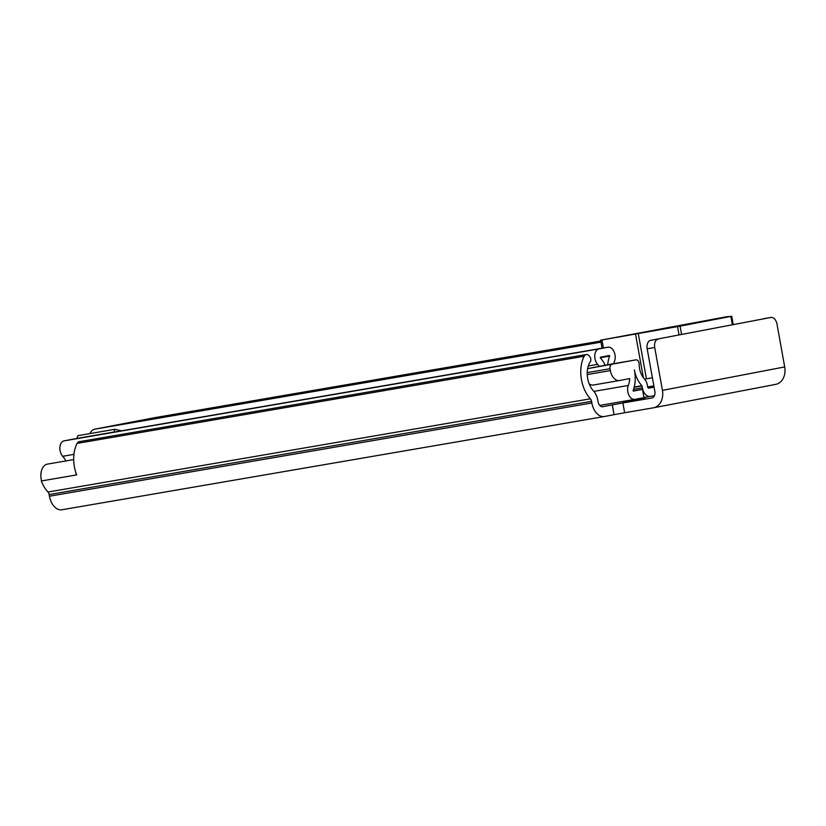 <?xml version="1.0" encoding="UTF-8"?>
<svg xmlns="http://www.w3.org/2000/svg" width="826" height="826" viewBox="0 0 826 826"><rect width="100%" height="100%" fill="white"/><g stroke="black" fill="none" stroke-linecap="round" stroke-linejoin="round"><path stroke-width="1.24" d="M651.693 398.029L622.876 402.974L624.642 412.752L614.048 414.673L612.293 404.895L602.701 406.733A5.73 3.665 -99.8 0 1 602.65 406.743A5.73 3.665 -99.8 0 1 598.086 401.777L597.787 400.125A13.753 8.787 80.2 0 0 593.564 391.07A19.101 12.204 -99.8 0 1 590.322 361.643L590.373 361.571A3.056 1.951 80.2 0 0 590.198 357.307L589.702 356.543A5.73 3.665 80.2 0 0 586.264 354.54A5.73 3.665 80.2 0 0 586.223 354.54A5.73 3.665 80.2 0 0 584.178 356.254L77.107 443.407A5.73 3.665 -99.8 0 1 79.151 441.704A5.73 3.665 -99.8 0 1 79.203 441.693A5.73 3.665 -99.8 0 1 79.244 441.683M623.165 401.725L645.137 397.843L623.165 401.725M77.107 443.407A29.044 18.554 -99.8 0 0 76.653 474.909L76.333 474.96A13.753 8.787 -99.8 0 1 75.868 472.709M76.333 474.96L41.558 480.938A13.753 8.787 -99.8 0 1 47.392 464.109A13.753 8.787 -99.8 0 1 47.495 464.098A13.753 8.787 -99.8 0 1 47.609 464.078M612.293 404.895L622.876 402.974M624.642 412.752L653.325 407.827A15.663 12.049 -100.8 0 0 653.5 407.796A15.663 12.049 -100.8 0 0 662.431 390.368L654.719 347.498L647.181 348.789L654.894 391.658A5.73 4.409 -100.8 0 1 651.631 398.039A5.73 4.409 -100.8 0 1 651.559 398.049M614.048 414.673L604.456 416.51A15.663 10.005 -99.8 0 1 604.333 416.531A15.663 10.005 -99.8 0 1 591.85 402.974L591.561 401.322A3.82 2.437 80.2 0 0 590.383 398.803A29.044 18.554 -99.8 0 1 584.178 356.254M41.558 480.938L41.3 480.99A29.044 18.554 80.2 0 0 47.97 492.038A3.82 2.437 -99.8 0 1 49.147 494.557L49.436 496.209A15.663 10.005 80.2 0 0 61.919 509.766A15.663 10.005 80.2 0 0 62.043 509.745L604.219 416.552M76.653 474.909L41.3 480.99M647.181 348.789A7.641 4.884 -99.8 0 1 650.62 340.353L770.834 317.463A7.641 4.884 80.2 0 1 770.895 317.452A7.641 4.884 80.2 0 1 776.987 324.06L784.7 366.93A15.663 12.049 79.2 0 1 775.769 384.358A15.663 12.049 79.2 0 1 775.593 384.389L653.676 407.755M658.157 339.052A7.641 4.884 80.2 0 0 654.719 347.498M770.834 317.463L650.62 340.353M512.481 356.481L477.542 363.027L512.481 356.481M399.01 376.408L414.714 373.507L399.01 376.408M360.404 383.068L380.734 379.32L360.404 383.068M319.27 390.14L339.589 386.392L319.27 390.14M264.217 399.608L284.536 395.86L264.217 399.608M208.864 409.118L229.194 405.37L208.864 409.118M142.382 420.764L191.333 411.74L142.382 420.764M90.044 433.578A11.843 7.568 -99.8 0 1 94.67 429.179L154.607 417.698A11.843 7.568 -99.8 0 1 154.699 417.677A11.843 7.568 -99.8 0 1 154.792 417.667M445.627 368.117L425.307 371.865L445.679 368.386M587.627 368.644L635.999 359.857A3.82 2.437 80.2 0 1 636.03 359.847A3.82 2.437 80.2 0 1 639.169 364.194A15.859 10.129 80.2 0 0 644.538 379.093A8.787 5.617 -99.8 0 1 647.305 384.947L647.636 386.816A1.528 0.981 80.2 0 0 648.854 388.137L654.078 387.136M633.16 390.966L642.483 389.356L633.397 391.101L633.108 390.491A27.134 17.325 80.2 0 0 634.337 369.903L634.347 369.893A24.264 15.498 80.2 0 0 641.905 385.701L642.37 387.828A9.933 6.35 80.2 0 0 650.279 396.418A9.933 6.35 80.2 0 0 650.361 396.408L654.46 395.623M65.843 460.939A18.719 11.956 80.2 0 0 62.714 456.293A8.787 5.617 -99.8 0 1 59.916 447.114A8.787 5.617 -99.8 0 1 64.046 440.877L73.049 439.153A8.787 5.617 -99.8 0 1 73.111 439.143A8.787 5.617 -99.8 0 1 73.184 439.122M613.677 363.688A15.859 10.129 -99.8 0 1 614.451 361.292A8.787 5.617 80.2 0 0 614.017 351.659A8.787 5.617 80.2 0 0 607.998 347.199A8.787 5.617 80.2 0 0 607.926 347.209L598.933 348.933A8.787 5.617 80.2 0 0 594.803 355.18A8.787 5.617 80.2 0 0 597.601 364.359A18.719 11.956 -99.8 0 1 599.191 366.393L587.637 368.613M642.483 389.356L643.981 397.636L634.884 399.371A8.787 5.617 -99.8 0 1 634.822 399.381A8.787 5.617 -99.8 0 1 628.844 395.035A8.787 5.617 -99.8 0 1 628.287 385.474A18.719 11.956 80.2 0 0 629.701 378.566L619.583 380.507A11.461 7.32 80.2 0 1 619.49 380.528L593.409 385.009A11.461 7.32 80.2 0 0 593.502 384.988L619.397 380.538M635.999 359.857L607.709 364.762A24.264 15.498 -99.8 0 1 609.702 356.099L609.423 355.49L600.419 357.214L600.357 357.885A27.134 17.325 -99.8 0 1 605.2 365.247L599.191 366.393M611.736 364.503A3.82 2.437 80.2 0 0 610.022 368.726L610.352 370.606A11.461 7.32 80.2 0 0 619.49 380.528M121.463 430.831L114.959 429.293L77.871 435.674L76.797 438.503M114.959 429.293L113.823 432.07L76.735 438.441M607.709 364.762L605.2 365.247M589.217 383.894A11.461 7.32 80.2 0 0 593.409 385.009M718.248 318.691L721.563 318.051M726.643 316.74L730.855 316.42L680.097 326.146L600.605 340.188L726.643 316.74M687.666 324.546L690.309 324.04M644.507 379.175L652.395 377.761M685.807 324.422L688.45 323.916M663.03 328.779L665.673 328.273M697.402 322.429L700.045 321.923M718.228 318.578L721.552 317.989M687.645 324.442L690.288 323.957M685.787 324.308L688.44 323.833M663.01 328.676L665.663 328.19M697.381 322.316L700.025 321.841M651.425 330.772L671.445 326.931L651.425 330.772M590.383 398.803L47.97 492.038M591.561 401.322L49.147 494.557M591.85 402.974L49.436 496.209M784.7 366.93L662.431 390.368M154.699 417.677L600.76 341.014L154.607 417.698M600.967 342.16L94.67 429.179M654.037 386.909L648.203 387.91M650.207 396.439L643.95 397.512L650.279 396.418M653.862 385.887L647.667 386.95M628.287 385.474L593.853 391.39M597.601 364.359L588.288 365.959M73.937 454.362L62.714 456.293M634.75 399.402L599.728 405.421L634.822 399.381M598.933 348.933L64.046 440.877M607.926 347.209L73.049 439.153M609.702 356.099L600.265 357.72M641.905 385.701L634.203 387.033M642.029 385.959L634.131 387.311M642.37 387.828L633.532 389.345M610.022 368.726L587.234 372.64M610.352 370.606L587.255 374.57M646.417 378.845L638.292 333.714M635.545 334.2L643.371 377.688M603.414 347.983L601.968 339.971M733.189 324.525L731.702 316.244M681.584 334.416L680.097 326.146M677.547 326.611L679.044 334.902M730.855 316.42L732.342 324.69M604.333 416.531L61.919 509.766M653.5 407.796L775.769 384.358M770.895 317.452L763.358 318.743M73.69 459.597L47.495 464.098M586.264 354.54L79.203 441.693M607.998 347.199L73.111 439.143M636.03 359.847L609.949 364.328M600.605 340.188L602.051 348.221M731.722 316.234L733.209 324.525"/></g></svg>
